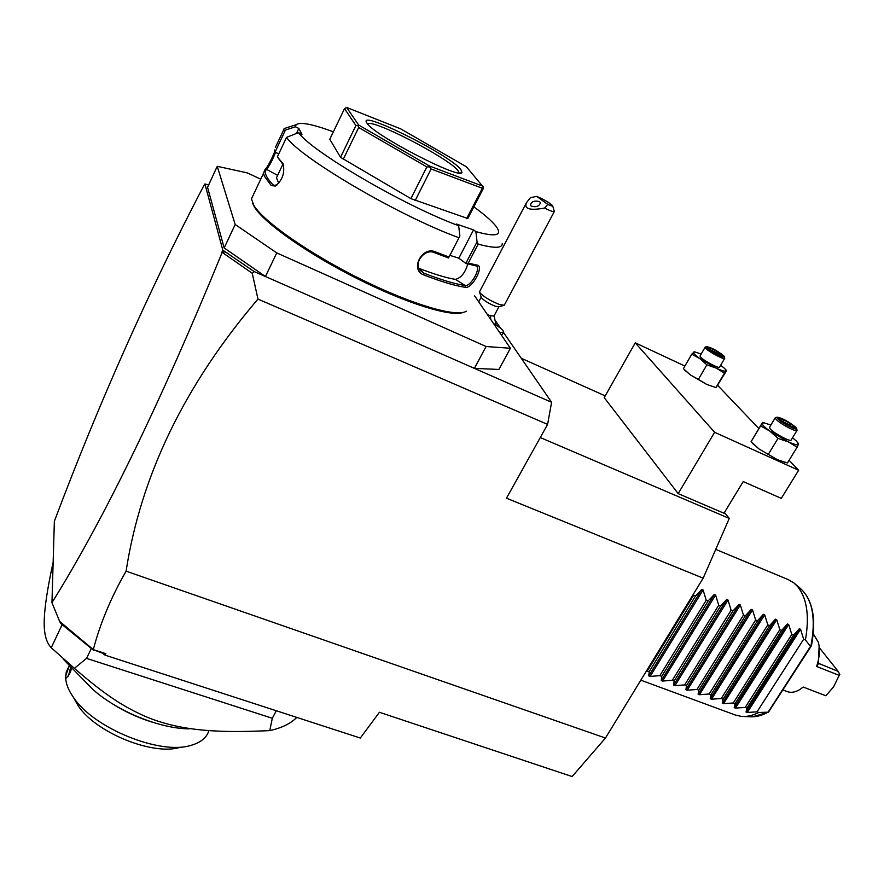 <?xml version="1.0" encoding="UTF-8"?>
<svg xmlns="http://www.w3.org/2000/svg" width="884" height="884" viewBox="0 0 884 884"><rect width="100%" height="100%" fill="white"/><g stroke="black" fill="none" stroke-linecap="round" stroke-linejoin="round"><path stroke-width="1.33" d="M605.474 738.029L572.125 776.55L379.435 712.283L360.318 738.041L105.063 655.143L105.903 653.696L93.306 649.596C100.135 623.507 111.064 597.363 126.092 571.163L605.474 738.029L703.167 578.169L506.477 498.2L547.594 424.397L257.973 299.09L252.249 273.278L254.205 271.587L551.605 402.297L547.594 424.397M724.449 512.488L729.267 518.422L703.167 578.169M495.891 321.411L500.687 328.373M503.548 332.539L551.605 402.297M126.092 571.163C140.899 475.382 184.867 384.695 257.973 299.09M510.388 348.263L498.941 369.457L474.399 368.363L486.078 346.517L510.388 348.263L474.653 295.886M260.747 179.154L247.211 172.866L217.243 166.303L235.177 224.481L276.769 252.912L265.432 276.515L224.171 247.94L235.177 224.481M276.769 252.912L486.078 346.517M224.171 247.94L207.563 187.342L217.243 166.303M252.725 203.541L254.36 206.889C263.531 222.635 307.776 253.818 357.247 278.648C406.728 303.543 451.194 317.19 463.028 312.439M253.299 194.977L251.476 198.878L253.708 205.154C263.156 221.42 310.107 254.172 361.468 279.532C412.839 304.98 457.15 317.676 466.365 311.157M449.879 255.354L458.829 258.194L473.526 229.895L475.868 231.597L477.073 241.818L478.189 244.117L468.255 263.134L477.216 265.123C484.454 265.631 472.399 288.593 465.559 287.366C455.348 285.886 441.403 281.731 423.723 274.924C409.657 269.929 422.044 245.73 435.547 251.918L448.984 257.034L459.857 236.061L458.663 225.718C405.049 206.105 312.151 151.993 298.505 132.655L286.538 137.374L277.344 156.877L283.134 163.849C285.013 172.933 282.405 180.325 275.322 186.027L271.222 185.585L264.228 175.894L263.565 173.153L264.802 169.938L266.57 169.374C263.752 172.071 265.885 177.22 272.979 184.822L275.012 185.596M478.189 244.117C494.388 248.526 502.421 248.316 502.267 243.465M286.538 137.374C300.925 158.479 401.093 216.923 458.973 237.719M282.184 162.391L282.769 164.126L277.344 156.877M298.505 132.655L301.974 134.324L298.825 128.434L296.505 133.351M271.222 185.585L272.979 184.822L273.952 185.463M282.769 164.126L283.698 165.695M277.123 184.878L273.819 185.419M275.366 147.451L283.267 130.755L295.411 126.788L298.825 128.434M288.648 127.119L284.14 128.567L283.267 130.755M264.802 169.938C267.742 166.645 271.057 160.512 274.747 151.562M278.747 153.893L274.902 152.037L274.239 149.971M275.046 152.125L285.3 130.313M333.367 131.804C312.527 124.091 300.107 121.727 296.118 124.71L295.411 126.788M475.868 231.597C494.377 236.79 501.559 235.719 497.449 228.37C494.255 223.166 486.388 215.994 473.824 206.845M473.526 229.895L456.31 224.006L458.663 225.718M340.517 157.319L329.798 139.241L344.506 108.633L355.921 125.517L357.843 125.406L358.694 127.495L426.861 166.921L429.525 166.866L431.094 168.988L482.332 188.248L483.438 187.187L483.46 188.215L467.791 218.525L410.905 198.646L340.517 157.319L355.921 125.517M458.829 258.194L466.001 263.509L476.432 265.985C481.04 268.272 470.719 286.759 465.161 285.51C455.061 284.018 441.271 279.897 423.79 273.145L420.165 270.416C413.336 262.526 425.16 248.227 434.331 252.614L448.508 257.984L448.984 257.034M477.073 241.818L465.813 263.41M466.001 263.509L468.255 263.134M477.216 265.123L475.559 265.642M465.559 287.366L465.161 285.51L455.47 279.388C461.161 277.852 465.26 272.714 467.758 263.962M423.723 274.924L423.79 273.145L419.613 268.592C434.574 274.349 446.531 277.952 455.47 279.388M435.547 251.918L434.331 252.614M448.531 257.962L459.857 236.061M418.972 268.305L419.613 268.592M483.438 187.187L466.332 166.733L400.684 128.865L346.638 107.45L344.506 108.633M466.63 218.646L482.332 188.248M429.525 166.866L429.679 166.093L483.106 186.27M415.126 200.668L431.094 168.988M410.905 198.646L426.861 166.921M357.843 125.406L358.65 125.02L429.679 166.093M343.246 159.33L358.694 127.495M346.638 107.45L358.65 125.02M460.873 169.551L461.945 172.513C460.376 179.96 373.7 135.108 367.015 123.207L366.849 122.953C356.517 108.257 449.857 154.81 460.873 169.551M367.622 123.97C371.645 118.18 448.873 158.192 457.956 170.59L459.161 172.955M278.405 173.684L276.471 177.783L278.747 183.297M277.311 175.209L266.57 169.374C269.277 166.203 272.272 160.534 275.576 152.38M208.657 184.977L204.922 183.96L222.823 250.161L254.205 271.587M227.995 253.41L224.448 251.785L222.691 252.736L252.249 273.278M222.691 252.736L221.829 252.294L224.448 251.785M221.829 252.294L222.823 250.161M204.922 183.96L203.939 185.408C148.932 290.538 99.074 402.496 54.355 521.295L51.957 602.678C103.583 520.079 160.258 403.48 221.983 252.879M51.957 602.678L59.648 621.408L93.306 649.596M105.063 655.143L102.235 653.121L105.903 653.696M102.235 653.121L93.096 649.585M93.549 650.304L60.775 623.496L59.648 621.408M67.129 628.049L60.123 621.949M53.151 562.158C47.802 586.633 44.841 605.595 44.266 619.021C43.681 632.778 46.001 642.348 51.239 647.729L62.2 624.524M296.792 717.399C290.692 723.587 281.676 727.985 269.764 730.615C248.271 731.598 231.078 731.753 218.193 731.101C190.204 730.018 166.126 725.211 145.948 716.692C124.279 707.045 106.82 696.448 74.389 668.315L51.239 647.729M74.389 668.315L86.555 658.381L91.35 648.447M86.555 658.381L272.316 718.272L276.305 710.758M269.764 730.615L272.316 718.272M63.129 659.022L92.787 689.365C117.362 711.41 159.573 728.549 189.065 728.88M152.866 722.35C138.302 717.907 124.611 711.598 111.782 703.399M71.703 667.796L69.504 674.039L66.399 678.061L65.659 677.586L66.256 672.017L69.184 665.906M208.867 730.692C206.69 737.698 200.745 742.582 191.032 745.345C160.612 755.279 93.848 728.493 73.438 697.365C68.455 690.249 65.869 683.652 65.659 677.586M65.681 675.73L69.46 665.497M70.886 666.956L68.388 676.061M180.071 747.311C153.418 755.919 95.958 732.88 78.234 705.863L73.549 697.564M71.184 667.265L69.935 669.873L70.908 670.16L70.654 671.265M69.935 669.873L68.808 674.724L69.427 674.205M71.018 670.194L71.239 669.475M487.438 314.616L490.366 315.798L490.775 319.511M498.896 306.803L493.99 315.997L490.366 315.798M501.14 334.704L502.388 334.483L503.438 332.649M499.637 332.506L503.692 332.185C503.394 330.296 499.957 327.345 493.405 323.367M503.692 305.422L498.863 306.803L495.427 306.273C488.653 303.51 483.957 300.626 481.338 297.632L479.669 292.394C483.349 296.582 489.946 300.615 499.449 304.516L504.245 305.267L554.235 211.707M479.692 291.411L479.669 292.394M552.699 205.906L554.356 211.464C554.345 212.072 552.754 211.729 549.583 210.425L544.533 208.072L547.749 204.392C551.329 206.027 552.953 206.436 552.622 205.652C549.318 202.635 544.025 199.541 536.754 196.381L547.749 204.392M479.493 291.786L526.477 202.679L530.389 197.685L536.754 196.381M526.477 202.679C523.792 208.933 529.814 210.735 544.533 208.072M531.173 206.083C536.201 207.486 539.295 206.359 540.444 202.679L539.682 201.685C534.643 200.292 531.549 201.43 530.422 205.099L531.173 206.083M729.267 518.422L540.268 437.547M521.273 358.263L605.22 395.888M604.225 397.634L678.183 493.615L723.985 513.25L743.212 481.57L781.29 498.366L798.639 470.266L714.626 432.287L635.253 342.826L604.225 397.634M714.626 432.287L678.183 493.615M684.879 366.053L635.253 342.826M798.639 470.266L789.092 460.266M758.826 428.519L717.775 385.49M752.328 443.061L759.058 448.995L777.29 459.647L785.301 462.442M684.724 370.064L690.327 374.904L706.648 384.396L716.04 387.601L726.604 370.639L726.051 370.971L724.836 368.65L720.681 365.225M770.881 425.016L762.516 422.397L751.069 441.724L759.058 448.995L777.29 459.647L787.434 462.962L797.125 447.193L798.44 444.265L797.744 442.486M762.527 422.419L760.616 425.911L769.887 431.127L777.997 438.409L768.318 454.31M777.997 438.409L788.208 441.801L797.125 447.193M760.616 425.911L751.069 441.724M764.295 422.806L762.174 423.149C761.776 424.419 764.351 427.082 769.887 431.127L788.208 441.801C794.34 444.564 797.755 445.381 798.44 444.265L796.628 441.238L792.539 437.735M796.904 430.596L791.191 439.934C791.534 442.541 774.616 433.779 770.406 429.138L769.544 427.215M775.787 417.502L775.202 417.878L776.251 419.502C780.506 424.077 797.445 432.884 797.07 430.331L796.628 428.641M777.091 417.182C782.042 417.977 788.219 421.292 795.622 427.127L796.528 428.254C798.617 431.668 782.097 423.37 777.887 418.883L777.091 417.182L775.367 417.613M791.125 424.143L783.423 419.668L779.047 418.53L782.395 421.889L790.163 426.408L794.517 427.524L791.125 424.143L789.744 425.049L781.423 420.817M779.047 418.53L779.666 419.138M783.423 419.668L782.826 422.121M789.246 425.856L789.744 425.049L791.335 426.641M724.427 373.147L715.941 387.568L706.648 384.396L698.382 379.391L706.857 364.871L716.206 368.098L724.427 373.147L726.051 370.971C725.145 371.678 721.852 370.716 716.206 368.098L699.819 358.584L706.857 364.871M694.271 351.832L691.752 354.186L683.387 368.617L690.327 374.904L698.382 379.391M691.752 354.186L699.819 358.584C695.023 355.136 692.946 352.981 693.586 352.13L694.968 351.976L694.117 351.799M701.167 354.042L694.968 351.976M724.648 358.473L719.62 367.037C719.985 369.258 704.183 361.07 700.725 357.247L700.106 355.865M705.52 347.003L705.852 348.44C709.344 352.219 725.167 360.44 724.758 358.274L724.35 356.749M706.747 346.672C711.333 347.534 716.957 350.539 723.631 355.666L724.272 356.473C726.073 359.302 710.747 351.567 707.333 347.898L706.747 346.672L705.211 347.081M719.675 353.07L712.78 349.081L708.581 347.777L711.288 350.495L718.239 354.528L722.427 355.81L719.675 353.07L718.405 353.854L710.824 349.965M722.427 355.81L721.764 355.6M718.239 354.528L718.405 353.854L719.388 354.838M708.581 347.777L711.421 350.561L718.173 354.473M712.78 349.081L712.327 351.092M788.318 579.65L793.998 582.987L797.898 586.843C807.037 598.678 809.545 616.38 805.423 639.939L803.655 639.231L800.561 629.264L747.278 712.482L746.03 712.018L746.958 708.084L793.567 635.198L791.799 634.48L788.683 624.48L735.444 708.095L734.184 707.62L735.057 703.642L781.633 630.414L779.843 629.706L776.727 619.662L723.521 703.664L722.25 703.2L723.057 699.178L769.61 625.607L767.798 624.877L764.682 614.811L711.51 699.211L710.228 698.736L710.968 694.68L757.489 620.756L755.665 620.027L752.538 609.916L699.41 694.725L698.117 694.249L698.791 690.15L745.278 615.872L743.444 615.131L740.317 604.987L687.222 690.205L685.918 689.719L686.525 685.586L732.98 610.943L731.134 610.203L727.996 600.026L674.934 685.641L673.63 685.155L674.172 680.978L720.593 605.982L718.725 605.242L715.587 595.02L662.569 681.056L661.254 680.569L661.729 676.348L708.106 600.987L706.228 600.236L703.078 589.982L650.105 676.437L648.779 675.94L649.188 671.685L695.52 595.949L693.631 595.197L693.376 594.192M805.423 639.939L810.506 646.414L811.468 645.607L810.871 646.635L768.45 712.161L758.792 712.482C752.615 715.576 746.792 716.88 741.311 716.394L735.3 715.012L640.834 680.172M747.278 712.482L757.024 711.83L758.792 712.482M735.444 708.095L745.19 707.421L746.958 708.084M723.521 703.664L733.267 702.979L735.057 703.642M711.51 699.211L721.256 698.515L723.057 699.178M699.41 694.725L709.156 694.006L710.968 694.68M687.222 690.205L696.968 689.465L698.791 690.15M674.934 685.641L684.691 684.901L686.525 685.586M662.569 681.056L672.326 680.293L674.172 680.978M650.105 676.437L659.862 675.652L661.729 676.348M646.37 671.111L649.188 671.685M703.078 589.982L701.741 589.451L695.52 595.949M715.587 595.02L714.261 594.49L708.106 600.987M727.996 600.026L726.681 599.496L720.593 605.982M740.317 604.987L739.013 604.468L732.98 610.943M752.538 609.916L751.245 609.396L745.278 615.872M764.682 614.811L763.4 614.292L757.489 620.756M776.727 619.662L775.456 619.154L769.61 625.607M788.683 624.48L787.423 623.971L781.633 630.414M800.561 629.264L799.302 628.767L793.567 635.198M810.506 646.414L768.34 711.797M757.024 711.83L803.655 639.231M745.19 707.421L791.799 634.48M733.267 702.979L779.843 629.706M721.256 698.515L767.798 624.877M709.156 694.006L755.665 620.027M696.968 689.465L743.444 615.131M684.691 684.901L731.134 610.203M672.326 680.293L718.725 605.242M659.862 675.652L706.228 600.236M647.309 670.978L693.631 595.197M813.302 633.795L818.418 642.425C820.197 649.486 819.601 657.497 816.606 666.481L839.192 675.376L833.546 686.945L825.822 695.763L803.236 687.067L799.799 689.564C795.147 692.327 790.904 693.001 787.069 691.553L782.926 689.973M839.192 675.376L839.8 674.448L838.131 671.354L818.429 663.287L819.136 646.016M816.606 666.481L818.54 663.376M819.413 647.795L838.131 671.354M810.948 645.939C816.109 618.557 812.562 599.363 800.318 588.379C812.75 599.695 816.473 618.745 811.479 645.519M743.753 716.493L749.632 716.747C755.477 717.255 761.71 715.697 768.306 712.062M799.302 628.767L746.03 712.018M787.423 623.971L734.184 707.62M775.456 619.154L722.25 703.2M763.4 614.292L710.228 698.736M751.245 609.396L698.117 694.249M739.013 604.468L685.918 689.719M726.681 599.496L673.63 685.155M714.261 594.49L661.254 680.569M701.741 589.451L648.779 675.94M818.363 662.757L819.269 663.917M254.36 206.889L253.708 205.154M283.134 163.849L283.554 165.341M275.322 186.027L276.515 185.198M251.476 198.878L263.565 173.153M296.118 124.71L284.14 128.567M460.332 173.01L461.945 172.513M276.471 177.783L282.88 164.236M66.256 672.017L69.405 665.442M78.234 705.863L73.438 697.365M496.123 325.058L494.046 315.897M478.73 301.864L481.194 297.201M753.61 444.486L752.251 442.983M769.378 427.491L775.202 417.878M794.13 427.348L790.02 426.298M790.075 426.331L782.506 421.933M782.55 421.955L779.445 418.839M685.619 371.048L684.282 369.578M725.62 369.534L726.538 370.573M699.984 356.075L705.089 347.29M722.14 355.677L718.139 354.451M715.742 549.395L788.694 579.805M768.362 712.217L752.372 716.836M800.318 588.379L795.224 584.037"/></g></svg>
